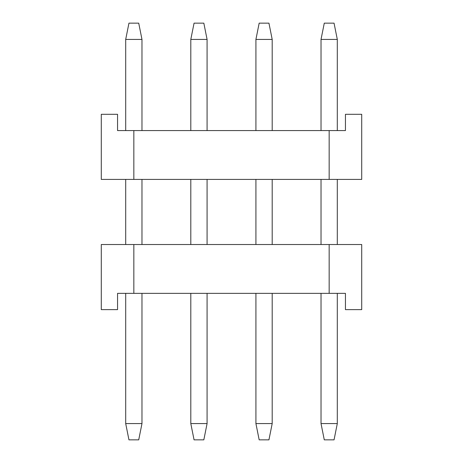 <?xml version="1.0" encoding="UTF-8"?>
<svg xmlns="http://www.w3.org/2000/svg" width="463" height="463" viewBox="0 0 463 463"><rect width="100%" height="100%" fill="white"/><g stroke="black" fill="none" stroke-linecap="round" stroke-linejoin="round"><path stroke-width="0.69" d="M133.836 244.522L101.281 244.522L101.281 309.631L117.556 309.631L117.556 293.357L133.836 293.357L133.836 244.522L329.164 244.522L329.164 293.357L345.444 293.357L345.444 309.631L345.444 293.357L117.556 293.357L117.556 309.631L101.281 309.631L101.281 244.522L133.836 244.522L133.836 293.357L329.164 293.357L329.164 244.522L361.719 244.522L133.836 244.522M345.444 309.631L361.719 309.631L361.719 244.522L361.719 309.631L345.444 309.631M334.049 439.85L324.279 439.85L321.027 423.576L321.027 293.357L321.027 423.576L324.279 439.85L334.049 439.85L337.301 423.576L334.049 439.85M321.027 244.522L321.027 179.412L321.027 244.522M321.027 130.578L321.027 39.424L324.279 23.15L334.049 23.15L324.279 23.15L321.027 39.424L321.027 130.578M337.301 423.576L321.027 423.576L337.301 423.576L337.301 293.357L337.301 423.576M337.301 244.522L337.301 179.412L337.301 244.522M337.301 130.578L337.301 39.424L321.027 39.424L337.301 39.424L334.049 23.15L337.301 39.424L337.301 130.578M268.939 439.85L259.17 439.85L255.917 423.576L255.917 293.357L255.917 423.576L259.17 439.85L268.939 439.85L272.192 423.576L268.939 439.85M255.917 244.522L255.917 179.412L255.917 244.522M255.917 130.578L255.917 39.424L259.17 23.15L268.939 23.15L259.17 23.15L255.917 39.424L255.917 130.578M272.192 423.576L255.917 423.576L272.192 423.576L272.192 293.357L272.192 423.576M272.192 244.522L272.192 179.412L272.192 244.522M272.192 130.578L272.192 39.424L255.917 39.424L272.192 39.424L268.939 23.15L272.192 39.424L272.192 130.578M203.83 439.85L194.061 439.85L190.808 423.576L190.808 293.357L190.808 423.576L194.061 439.85L203.83 439.85L207.083 423.576L203.83 439.85M190.808 244.522L190.808 179.412L190.808 244.522M190.808 130.578L190.808 39.424L194.061 23.15L203.83 23.15L194.061 23.15L190.808 39.424L190.808 130.578M207.083 423.576L190.808 423.576L207.083 423.576L207.083 293.357L207.083 423.576M207.083 244.522L207.083 179.412L207.083 244.522M207.083 130.578L207.083 39.424L190.808 39.424L207.083 39.424L203.83 23.15L207.083 39.424L207.083 130.578M138.721 439.85L128.951 439.85L125.699 423.576L125.699 293.357L125.699 423.576L128.951 439.85L138.721 439.85L141.973 423.576L138.721 439.85M125.699 244.522L125.699 179.412L125.699 244.522M125.699 130.578L125.699 39.424L128.951 23.15L138.721 23.15L128.951 23.15L125.699 39.424L125.699 130.578M141.973 423.576L125.699 423.576L141.973 423.576L141.973 293.357L141.973 423.576M141.973 244.522L141.973 179.412L141.973 244.522M141.973 130.578L141.973 39.424L125.699 39.424L141.973 39.424L138.721 23.15L141.973 39.424L141.973 130.578M329.164 179.412L361.719 179.412L361.719 114.303L345.444 114.303L345.444 130.578L329.164 130.578L329.164 179.412L133.836 179.412L133.836 130.578L117.556 130.578L117.556 114.303L117.556 130.578L345.444 130.578L345.444 114.303L361.719 114.303L361.719 179.412L329.164 179.412L329.164 130.578L133.836 130.578L133.836 179.412L101.281 179.412L329.164 179.412M117.556 114.303L101.281 114.303L101.281 179.412L101.281 114.303L117.556 114.303"/></g></svg>
